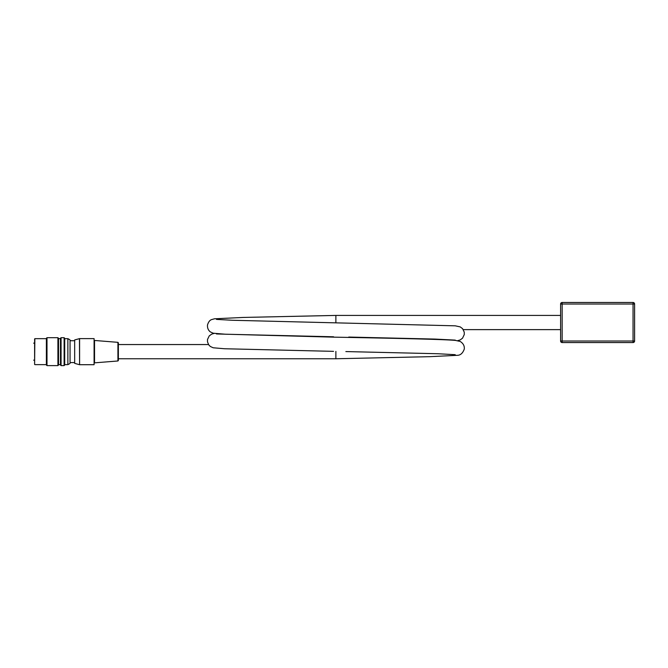 <?xml version="1.0" encoding="UTF-8"?>
<svg xmlns="http://www.w3.org/2000/svg" width="668" height="668" viewBox="0 0 668 668"><rect width="100%" height="100%" fill="white"/><g stroke="black" fill="none" stroke-linecap="round" stroke-linejoin="round"><path stroke-width="1" d="M633.055 342.559L562.147 342.559L562.147 341.022L633.055 341.022L633.055 304.024L562.147 304.024L562.147 341.022L560.602 341.022L560.602 304.024A1.545 1.545 0 0 1 562.147 302.479L633.055 302.479A1.545 1.545 0 0 1 634.6 304.024L634.6 341.022A1.545 1.545 0 0 1 633.055 342.559A1.545 1.545 0 0 0 634.6 341.022L633.055 341.022L633.055 342.559M560.602 341.022A1.545 1.545 0 0 0 562.147 342.559A1.545 1.545 0 0 1 560.602 341.022M629.573 302.479L620.514 302.479M574.697 302.479L565.629 302.479M335.879 351.393L335.879 358.758L429.858 356.67L457.238 355.318C460.411 355.326 462.749 353.263 464.268 349.122C464.627 345.974 463.275 343.419 460.235 341.473L455.459 340.404C444.228 339.336 390.655 338.183 333.566 337.148L216.474 333.958M560.602 315.421L335.879 315.421L335.879 322.627M118.37 360.495L117.919 360.979L117.919 342.333L118.37 342.818L118.37 360.436M79.459 364.686L74.666 363.367L74.666 339.937L79.592 338.609L79.592 364.703L79.459 338.626M79.592 364.703L94.088 364.703L94.088 338.609L79.592 338.609M34.611 339.945L34.611 363.425M34.611 364.327L34.611 338.985M46.384 365.004L46.384 338.3L46.994 337.691L46.994 365.613L46.384 365.004M57.916 337.691L58.525 338.3L58.525 365.004L57.916 365.613L57.916 337.691L46.994 337.691M60.471 365.004L60.471 338.3L61.072 337.691L61.072 365.613L60.471 365.004M64.111 337.691L64.712 338.3L64.712 365.004L64.111 365.613L64.111 337.691L61.072 337.691M70.056 340.73C70.608 340.313 69.873 339.62 67.869 338.668L67.869 364.644C69.873 363.684 70.608 363 70.056 362.574L70.056 340.73L74.666 340.73M633.055 304.024L634.6 304.024A1.545 1.545 0 0 0 633.055 302.479L633.055 304.024M560.602 304.024L562.147 304.024L562.147 302.479M117.919 342.333L94.539 340.463L94.539 362.849L94.088 363.334M46.384 338.668L34.853 338.668L34.611 364.402M118.37 344.554L208.533 344.554M335.879 315.421L243.185 317.442L214.478 318.795L211.556 319.613C209.794 320.189 208.441 321.968 207.498 324.957C207.272 327.93 208.224 330.251 210.353 331.912L213.226 333.215L225.225 334.209L333.566 336.781M457.647 340.688L460.219 339.912L462.548 338.167L464.268 334.543L464.252 332.13L462.557 328.648L460.227 326.902L455.284 325.825L232.33 320.264L216.474 319.396M214.169 333.407L211.681 334.117L209.251 335.887L207.498 339.486L207.506 341.899L208.767 344.897L210.328 346.467L213.201 347.777L224.473 348.746L333.566 351.351M455.225 354.683L437.724 353.731L345.857 351.568M348.738 337.056L434.709 339.068L455.217 340.112M560.602 329.625L463.283 329.625M118.37 358.758L335.879 358.758M94.539 340.463L94.088 339.979M117.919 360.979L94.539 362.849M34.611 360.152L33.642 360.152M67.869 364.644L64.712 364.644M64.111 365.613L61.072 365.613M60.471 364.644L58.525 364.644M57.916 365.613L46.994 365.613M46.384 364.644L34.853 364.644M70.056 362.574L74.666 362.574M60.471 338.668L58.525 338.668M67.869 338.668L64.712 338.668M34.611 343.16L33.642 343.16"/></g></svg>
